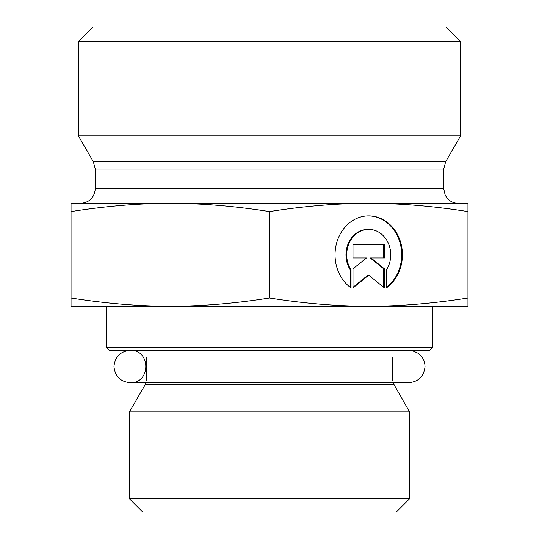 <?xml version="1.0" encoding="UTF-8"?>
<svg xmlns="http://www.w3.org/2000/svg" width="539" height="539" viewBox="0 0 539 539"><rect width="100%" height="100%" fill="white"/><g stroke="black" fill="none" stroke-linecap="round" stroke-linejoin="round"><path stroke-width="0.81" d="M106.331 347.412L109.269 350.35L429.731 350.35L432.669 347.412L106.331 347.412L106.331 306.253L170.277 306.253L71.047 306.253L71.047 298.027C105.839 303.511 138.921 306.246 170.277 306.253C201.633 306.246 234.708 303.511 269.5 298.027C304.292 303.511 337.367 306.246 368.723 306.253L170.277 306.253M432.669 347.412L432.669 306.253L368.723 306.253C400.079 306.246 433.161 303.511 467.953 298.027L467.953 306.253L368.723 306.253M408.858 350.35C409.829 349.764 412.887 350.714 418.035 353.207C422.549 356.495 424.88 360.935 425.028 366.52C424.065 376.343 418.675 381.733 408.858 382.69L392.958 382.69L409.519 411.843L129.481 411.843L145.328 384.395L393.672 384.395M392.688 357.701L392.688 380.723M129.481 498.818L142.714 512.05L396.286 512.05L409.519 498.818L129.481 498.818L129.481 411.843M409.519 498.818L409.519 411.843M351.037 287.907A38.902 33.688 -90 0 1 336.316 244.18A38.902 33.688 -90 0 1 368.723 215.896A38.902 33.688 -90 0 1 401.137 244.18A38.902 33.688 -90 0 1 386.416 287.907L386.416 269.931A25.421 22.011 90 0 0 388.383 243.365A25.421 22.011 90 0 0 368.723 229.378A25.421 22.011 90 0 0 349.063 243.365A25.421 22.011 90 0 0 351.037 269.931L351.037 287.907M386.416 287.368A38.902 33.688 90 0 0 400.329 243.904A38.902 33.688 90 0 0 368.359 215.903M350.303 287.368L350.303 269.931A25.421 22.011 -90 0 1 348.329 243.365A25.421 22.011 -90 0 1 367.989 229.378L368.723 229.378M351.037 269.931L350.303 269.931M352.998 257.945L352.998 244.329L384.448 244.329L384.448 257.945L370.973 257.945L384.448 268.84L384.448 287.907L368.723 275.193L352.998 287.907L352.998 268.84L366.473 257.945L352.998 257.945L365.738 257.945M352.998 287.314L367.989 275.193L368.723 275.193M383.714 287.314L383.714 268.84L370.239 257.945L370.973 257.945M384.448 268.84L383.714 268.84M383.714 257.945L383.714 244.329L352.998 244.329M71.047 211.578L71.047 203.351L467.953 203.351L467.953 211.578C433.161 206.093 400.079 203.351 368.723 203.351C337.367 203.351 304.292 206.093 269.5 211.578C234.708 206.093 201.633 203.351 170.277 203.351C138.921 203.351 105.839 206.093 71.047 211.578L71.047 298.027M269.5 211.578L269.5 298.027M467.953 211.578L467.953 298.027M95.302 169.071L443.698 169.071L443.698 188.65L95.302 188.65L95.302 169.071L93.335 161.72L78.398 135.848L460.602 135.848L445.665 161.72L93.335 161.72M95.302 188.65C94.433 197.577 89.535 202.482 80.607 203.351L170.277 203.351M368.723 203.351L458.393 203.351C453.737 203.25 449.91 201.418 446.925 197.84L445.194 195.118L443.698 188.65M460.602 41.651L445.901 26.95L93.099 26.95L78.398 41.651L460.602 41.651L460.602 135.848M145.328 384.395L146.042 382.69L130.142 382.69L408.852 382.69M146.312 357.701L146.312 380.723M445.665 161.72L443.698 169.071M78.398 41.651L78.398 135.848M113.972 366.52C114.935 376.343 120.325 381.733 130.142 382.69C151.008 383.694 151.008 349.346 130.142 350.35C120.325 351.307 114.935 356.697 113.972 366.52"/></g></svg>
